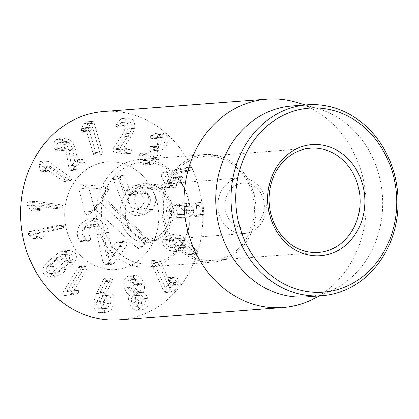 <?xml version="1.0" encoding="UTF-8"?>
<svg xmlns="http://www.w3.org/2000/svg" width="419" height="419" viewBox="0 0 419 419"><rect width="100%" height="100%" fill="white"/><g stroke="black" fill="none" stroke-linecap="round" stroke-linejoin="round"><path stroke-width="0.31" stroke-dasharray="2.1 1.57" d="M184.947 163.342A52.234 45.509 85.7 0 0 165.625 223.699A52.234 45.509 85.7 0 0 212.821 260.409A52.234 45.509 85.7 0 0 254.244 204.881A52.234 45.509 85.7 0 0 204.917 156.24A52.234 45.509 85.7 0 0 184.947 163.342M68.721 167.087L69.727 169.836L71.083 170.648L71.775 170.324L79.432 162.991L79.332 160.508L77.892 159.629L77.206 159.964L71.356 165.568L68.894 150.484L65.809 142.507L58.917 138.328L55.889 139.726C53.485 142.774 53.271 146.058 55.245 149.567L55.612 150.217L57.078 151.07L57.759 150.74L57.764 148.551C56.586 146.2 56.68 144.288 58.047 142.816L59.734 142.025L63.698 144.487L65.909 150.149L68.721 167.087L75.54 166.568L72.728 149.63L70.518 143.968L66.553 141.507L64.866 142.298C63.499 143.769 63.405 145.681 64.584 148.033L64.578 150.222L63.898 150.552L62.431 149.703L62.064 149.049C60.085 145.54 60.299 142.261 62.709 139.208L65.736 137.814L72.628 141.994L75.713 149.965L78.175 165.055L84.025 159.445L84.711 159.11L86.152 159.99L86.251 162.472L78.594 169.81L77.897 170.13L76.546 169.318L75.54 166.568M69.727 169.836L76.546 169.318M58.047 142.816L64.866 142.298M57.764 148.551L64.584 148.033M55.612 150.217L62.431 149.703M55.245 149.567L62.064 149.049M55.889 139.726L62.709 139.208M68.894 150.484L75.713 149.965M71.298 165.495L78.117 164.976M71.356 165.568L78.175 165.055M71.775 170.324L78.594 169.81M69.465 180.39L49.447 165.809L50.133 171.141L49.238 171.701L48.002 171.266L46.98 169.59L45.844 164.007L45.954 161.593L46.965 160.927L48.515 161.509L70.879 177.792L71.843 180.327L70.921 180.924L69.465 180.39L62.651 180.908L64.102 181.443L65.024 180.846L64.06 178.311L41.696 162.022L40.145 161.446L39.135 162.106L39.03 164.526L40.161 170.104L41.182 171.78L42.419 172.219L43.314 171.659L50.133 171.141M43.314 171.659L42.628 166.327L62.651 180.908M42.628 166.327L49.447 165.809M42.602 166.385L49.416 165.866M43.429 170.69L50.249 170.172M61.583 208.065L38.202 204.818L40.842 209.322L39.517 210.516L38.988 210.495L37.443 209.479L34.306 204.975L33.483 202.723L35.013 201.34L61.855 205.001L63.678 206.824L62.242 208.091L54.763 208.583L55.423 208.61L56.858 207.337L55.036 205.514L28.193 201.858L26.664 203.241L27.486 205.493L30.624 209.998L32.169 211.014L32.698 211.035L34.023 209.835L40.842 209.322M34.023 209.835L31.383 205.331L54.763 208.583M31.383 205.331L38.202 204.818M31.378 205.399L38.197 204.881M33.756 208.898L40.575 208.379M36.683 237.343L32.986 233.954L55.963 228.863L57.607 226.936L55.863 225.757L55.397 225.831L29.728 231.518C28.392 231.88 27.801 232.576 27.963 233.603L29.346 235.473L33.515 238.689L35.243 239.123L42.062 238.605L40.329 238.175L36.165 234.954L34.782 233.09C34.62 232.058 35.206 231.367 36.547 231L62.216 225.312L62.682 225.239L64.426 226.417L62.782 228.345L39.805 233.435L43.503 236.824L42.062 238.605L34.986 239.16L36.683 237.343L43.503 236.824M32.986 233.954L39.805 233.435M32.996 234.017L39.815 233.498M36.181 236.536L43 236.023M111.234 302.586L107.316 308.295L106.505 308.253C104.08 307.536 103.069 305.147 103.467 301.088L107.337 295.437L108.154 295.479C110.59 296.175 111.616 298.543 111.234 302.586L104.415 303.105L100.497 308.813L99.691 308.766L106.505 308.253M99.691 308.766C97.266 308.054 96.25 305.666 96.648 301.601L103.467 301.088M96.648 301.601L100.518 295.955L108.154 295.479M101.335 295.997C103.776 296.694 104.802 299.061 104.415 303.105M105.567 281.647L105.928 280.442L104.944 278.305L103.582 279.284L96.354 293.63L93.929 301.046C93.374 307.771 95.129 311.636 99.188 312.632L100.591 312.71L104.792 310.154L107.164 303.429C107.657 296.971 106.049 293.237 102.351 292.237L100 292.483L105.567 281.647L112.386 281.128L106.819 291.97L109.17 291.718C112.868 292.724 114.476 296.453 113.984 302.916L111.606 309.636L107.411 312.192L106.007 312.113C101.943 311.118 100.193 307.258 100.749 300.528L103.174 293.111L110.401 278.766L111.763 277.787L112.748 279.923L112.386 281.128M105.928 280.442L112.748 279.923M100 292.483L106.819 291.97M100.041 292.593L106.861 292.08M102.351 292.237L109.17 291.718M107.164 303.429L113.984 302.916M99.188 312.632L106.007 312.113M93.929 301.046L100.749 300.528M96.354 293.63L103.174 293.111M104.944 278.305L111.763 277.787L104.944 278.305M145.121 299.449C145.88 302.675 145.252 304.791 143.23 305.791L142.601 305.907L138.485 301.68C137.71 298.454 138.333 296.327 140.37 295.306L141.009 295.186L145.121 299.449L138.301 299.967C139.061 303.194 138.432 305.304 136.411 306.31L143.23 305.791M136.411 306.31L135.782 306.425L131.671 302.199L138.485 301.68M131.671 302.199C130.89 298.967 131.519 296.846 133.551 295.824L140.37 295.306M133.551 295.824L134.19 295.704L138.301 299.967M139.344 291.545L138.605 291.682L133.907 286.758C132.991 282.914 133.692 280.452 136.023 279.368L136.735 279.232L141.481 284.213C142.387 288.015 141.674 290.456 139.344 291.545L131.786 292.2L127.088 287.277L133.907 286.758M127.088 287.277C126.171 283.433 126.878 280.971 129.204 279.882L136.023 279.368M129.204 279.882L129.921 279.751L134.661 284.731L141.481 284.213M134.661 284.731C135.567 288.534 134.855 290.975 132.524 292.059M136.547 292.761C137.924 290.686 138.155 287.649 137.233 283.658L134.09 277.776L129.513 275.859L128.183 276.121C124.26 277.834 123.003 281.783 124.412 287.968C125.632 291.865 127.35 294.243 129.555 295.112L129.581 295.206C128.439 296.961 128.251 299.554 129.015 302.984L131.849 308.394L136.196 310.317L137.437 310.07C141.114 308.232 142.266 304.534 140.904 298.988C139.815 295.662 138.375 293.619 136.573 292.855L143.392 292.342C145.194 293.101 146.634 295.149 147.718 298.469C149.085 304.021 147.928 307.714 144.256 309.552L143.015 309.803L138.668 307.876L135.835 302.466C135.07 299.035 135.258 296.443 136.4 294.693L136.374 294.594C134.164 293.724 132.451 291.346 131.231 287.455C129.822 281.264 131.079 277.315 134.997 275.602L136.332 275.346L140.91 277.258L144.052 283.139C144.974 287.135 144.744 290.168 143.366 292.242M137.233 283.658L144.052 283.139M136.573 292.855L143.392 292.342M140.904 298.988L147.718 298.469M137.437 310.07L144.256 309.552M129.015 302.984L135.835 302.466M129.581 295.206L136.4 294.693M129.555 295.112L136.374 294.594M124.412 287.968L131.231 287.455M128.183 276.121L134.997 275.602M151.238 260.838L151.144 262.896L162.928 289.367L164.159 291.671L165.699 292.562L166.505 292.158L173.613 284.653L173.372 282.223L170.35 278.478L168.716 277.488L168.092 277.807L168.475 280.458L170.172 282.856L165.322 287.979L153.81 262.137L153.38 261.362L151.888 260.539L151.238 260.838L158.707 260.021L160.199 260.843L172.141 287.46L176.991 282.343L175.289 279.939L174.906 277.289L175.535 276.975L177.169 277.959L180.186 281.704L180.432 284.14L173.325 291.64L172.513 292.043L170.978 291.153L157.963 262.378L158.057 260.319M165.243 287.879L172.062 287.361M165.322 287.979L172.141 287.46M166.505 292.158L173.325 291.64M162.928 289.367L169.747 288.848M151.144 262.896L157.963 262.378M99.853 152.83L92.452 127.104L89.991 131.618L82.952 132.174L89.991 131.618L88.262 130.136L88.409 128.125L90.661 123.086L92.4 121.285L85.581 121.803L83.842 123.605L81.59 128.638L81.443 130.655L83.172 132.132L85.633 127.617L93.039 153.349C93.495 154.726 94.123 155.292 94.924 155.056L95.595 152.437L87.325 123.694C86.833 122.201 86.152 121.594 85.282 121.866L92.101 121.353C92.971 121.075 93.652 121.683 94.139 123.176L102.414 151.919L101.738 154.538L94.657 155.114L101.738 154.538C100.942 154.779 100.314 154.208 99.853 152.83L93.039 153.349M85.633 127.617L92.452 127.104M85.576 127.638L92.395 127.119M83.805 131.487L90.624 130.974M113.879 147.315L112.779 149.971L113.863 152.034L123.862 153.773L125.401 152.066L124.307 149.902L116.665 148.567L124.778 136.625L127.842 128.785C128.345 123.06 126.69 119.635 122.872 118.514L121.557 118.451L116.042 124.385L115.869 125.124L116.995 127.297L121.589 122.338L122.338 122.369C124.501 122.971 125.422 124.941 125.119 128.277L122.956 133.86L113.879 147.315L120.693 146.797L129.77 133.342L131.938 127.764C132.242 124.422 131.315 122.453 129.157 121.85L128.403 121.819L123.815 126.779L122.688 124.611L122.861 123.867L128.376 117.933L129.691 117.996C133.509 119.116 135.164 122.542 134.661 128.272L131.592 136.107L123.479 148.054L131.121 149.384L132.221 151.552L130.681 153.26L120.682 151.516L119.598 149.452L120.693 146.797M112.779 149.971L119.598 149.452M122.338 122.369L129.157 121.85M118.42 125.873L125.239 125.354M116.995 127.297L124.003 126.789L116.995 127.297M115.869 125.124L122.688 124.611M116.042 124.385L122.861 123.867M122.872 118.514L129.691 117.996M124.778 136.625L131.592 136.107M116.676 148.473L123.495 147.954M116.665 148.567L123.479 148.054M123.862 153.773L130.99 153.275L123.862 153.773M113.863 152.034L120.682 151.516M139.899 154.066L139.522 154.889C138.432 158.398 139.202 161.367 141.832 163.798L145.383 164.918L152.076 159.723C154.072 155.59 154.58 152.553 153.611 150.62L153.658 150.536C155.643 150.494 157.581 149.033 159.477 146.158C162.095 141.334 161.849 137.49 158.733 134.619L155.239 133.462L151.112 135.573L150.51 136.369L150.657 138.71L151.29 138.904L154.836 137.123L156.758 137.772C158.571 139.391 158.681 141.648 157.078 144.539L153.312 147.561L150.395 146.535L149.101 147.556L149.447 150.164C151.479 151.987 151.584 154.585 149.761 157.958L145.76 161.231L143.712 160.566C142.219 159.262 141.732 157.518 142.251 155.339L141.884 153.307L141.187 153.108L139.899 154.066L146.713 153.548L148.007 152.589L148.703 152.794L149.07 154.821C148.551 157.005 149.038 158.743 150.526 160.048L152.574 160.718L156.58 157.444C158.403 154.066 158.298 151.469 156.261 149.646L155.92 147.038L157.209 146.022L160.131 147.043L163.897 144.021C165.495 141.13 165.39 138.878 163.578 137.254L161.655 136.61L158.11 138.385L157.476 138.197L157.329 135.856L157.932 135.054L162.059 132.943L165.552 134.101C168.668 136.971 168.915 140.821 166.291 145.644C164.4 148.515 162.462 149.976 160.477 150.023L160.43 150.102C161.399 152.039 160.891 155.072 158.895 159.204L152.202 164.4L148.651 163.279C146.016 160.849 145.252 157.879 146.341 154.375L146.713 153.548M139.522 154.889L146.341 154.375M141.884 153.307L148.703 152.794M143.712 160.566L150.526 160.048M149.761 157.958L156.58 157.444M149.447 150.164L156.261 149.646M151.301 146.917L158.115 146.399M157.078 144.539L163.897 144.021M156.758 137.772L163.578 137.254M151.112 135.573L157.932 135.054M158.733 134.619L165.552 134.101M159.477 146.158L166.291 145.644M153.658 150.536L160.477 150.023L153.658 150.536M153.611 150.62L160.43 150.102M152.076 159.723L158.895 159.204M141.832 163.798L148.651 163.279M163.934 172.256L161.802 173.042L160.975 175.446L167.794 174.933L168.621 172.528L170.748 171.743L191.216 167.233L184.397 167.747L163.934 172.256L170.748 171.743M160.975 175.446L164.819 182.92L161.739 185.224L160.755 187.654L162.001 188.346L166.081 185.957L167.061 187.283L168.265 187.974L169.171 187.628L169.973 185.36L169.438 183.742L174.791 180.207L175.76 177.75L174.54 177.08L173.408 177.525L167.731 181.003L164.777 175.257L184.858 170.627L185.706 168.328L183.972 167.81L190.792 167.291L192.525 167.81L191.677 170.109L190.839 170.428L171.596 174.739L174.55 180.484L180.228 177.007L181.359 176.561L182.574 177.237L181.605 179.693L176.258 183.223L176.792 184.842L175.99 187.11L175.084 187.455L173.88 186.764L172.9 185.439L168.815 187.827L167.574 187.136L168.558 184.711L171.638 182.406L167.794 174.933M184.858 170.627L191.677 170.109M184.02 170.947L190.839 170.428M164.85 175.21L171.67 174.692M164.777 175.257L171.596 174.739M168.061 181.055L174.875 180.537L168.061 181.055M169.973 185.36L176.792 184.842M167.061 187.283L173.88 186.764M166.081 185.957L173.225 185.491L166.081 185.957M186.628 210.726C186.335 208.641 185.57 207.3 184.344 206.703L192.74 205.996L193.688 215.02L195.505 216.382L197.092 214.764L196.291 204.226L194.573 202.99L181.008 204.022L179.243 205.624L183.192 210.589C183.36 212.344 182.49 213.596 180.573 214.355L176.865 215.005L173.068 214.957C171.099 214.476 170.025 213.323 169.847 211.506C169.758 209.579 170.638 208.18 172.487 207.305L173.649 205.781L171.863 204.42L178.683 203.901L180.469 205.268L179.306 206.787C177.457 207.662 176.577 209.06 176.666 210.987C176.844 212.805 177.918 213.957 179.887 214.439L183.695 214.486L187.393 213.837C189.309 213.082 190.179 211.825 190.006 210.071L186.062 205.106L187.827 203.508L201.392 202.477L203.11 203.707L203.912 214.245L202.325 215.869L200.507 214.507L199.559 205.478L191.164 206.185C192.389 206.782 193.149 208.123 193.447 210.212C193.641 213.329 192.164 215.486 189 216.681L183.936 217.634L177.106 218.152L182.181 217.199C185.345 216 186.827 213.847 186.628 210.726L193.447 210.212M173.649 205.781L180.469 205.268M171.863 204.42L178.683 203.901L171.863 204.42M172.487 207.305L179.306 206.787M183.684 214.486L176.876 214.999L183.684 214.486M180.573 214.355L187.393 213.837M180.699 207.248L187.518 206.729M194.573 202.99L201.392 202.477L194.573 202.99M195.505 216.382L202.325 215.869M192.74 205.996L199.559 205.478M184.339 206.635L191.158 206.117M184.344 206.703L191.164 206.185M171.093 204.613C167.956 205.719 166.406 208.102 166.443 211.763C166.752 215.115 168.674 217.194 172.199 217.99L179.018 217.471C175.493 216.675 173.571 214.601 173.257 211.244C173.22 207.583 174.775 205.2 177.913 204.095M172.199 217.99L177.117 218.147L183.936 217.634L179.018 217.471M166.443 211.763L173.257 211.244M183.632 245.157L180.38 247.639L176.949 246.911C173.66 245.23 172.356 243.02 173.047 240.281L176.263 237.83L179.746 238.568C183.03 240.239 184.329 242.433 183.632 245.157L176.813 245.675L173.56 248.158L170.13 247.43L176.949 246.911M170.13 247.43C166.841 245.749 165.536 243.539 166.228 240.799L173.047 240.281M166.228 240.799L169.449 238.348L172.927 239.087L179.746 238.568M172.927 239.087C176.21 240.752 177.509 242.947 176.813 245.675M179.809 240.658L173.958 236.19L168.511 235.012L163.033 239.328C161.708 243.774 163.803 247.472 169.313 250.426L174.629 251.562L179.824 247.697L180.07 245.005L188.189 253.788L190.132 254.694L191.158 253.877L190.619 252.133L179.809 240.658L186.628 240.139L197.438 251.62L197.978 253.359L196.951 254.176L195.008 253.27L186.89 244.487L186.644 247.179L181.448 251.044L176.132 249.907C170.622 246.959 168.527 243.256 169.852 238.809L175.331 234.499L180.778 235.672L186.628 240.139M173.958 236.19L180.778 235.672M190.619 252.133L197.438 251.62M189.147 254.48L195.966 253.961M180.07 245.005L186.89 244.487M179.966 245.031L186.785 244.513M179.824 247.697L186.644 247.179M169.313 250.426L176.132 249.907M163.033 239.328L169.852 238.809M86.943 269.014L73.723 290.954L77.573 290.33L66.904 291.472L80.123 269.532L80.134 266.803L79.38 266.552L77.897 267.741L63.128 292.253L63.138 295.191L64.605 295.568L70.135 294.552L71.623 293.499L71.57 291.048L78.39 290.529L78.442 292.981L76.955 294.033L71.424 295.049L69.957 294.672L69.947 291.734L84.717 267.222L86.199 266.034L86.948 266.285L86.943 269.014L80.123 269.532M66.904 291.472L73.723 290.954M66.951 291.514L73.77 290.996M71.57 291.048L70.727 290.849L78.39 290.529M65.27 266.772L57.948 272.633L56.335 273.078L53.564 271.643C52.564 270.129 52.668 268.438 53.889 266.563L60.781 260.068L68.124 254.192L69.737 253.741L72.508 255.176C73.508 256.69 73.404 258.382 72.183 260.257L65.27 266.772L58.451 267.291L51.128 273.146L57.948 272.633M51.128 273.146L49.515 273.597L46.745 272.161C45.744 270.648 45.849 268.951 47.069 267.081L53.889 266.563M47.069 267.081L53.962 260.587L61.305 254.705L68.124 254.192M61.305 254.705L62.918 254.26L65.689 255.695C66.689 257.208 66.584 258.9 65.364 260.775L72.183 260.257M65.364 260.775L58.451 267.291M67.579 262.676C69.947 259.319 70.214 256.208 68.386 253.348L63.452 250.803L60.278 251.767C59.844 251.719 57.167 253.804 52.249 258.031C47.399 262.294 44.933 264.677 44.854 265.175C42.487 268.537 42.219 271.648 44.047 274.503L48.986 277.048L52.155 276.084C52.6 276.131 55.266 274.047 60.163 269.846C65.039 265.557 67.511 263.169 67.579 262.676L74.399 262.163C74.331 262.65 71.853 265.038 66.977 269.328C62.085 273.534 59.419 275.613 58.974 275.571L55.8 276.535L50.867 273.989C49.039 271.13 49.306 268.019 51.673 264.661C51.752 264.159 54.219 261.781 59.069 257.512C63.987 253.286 66.663 251.201 67.098 251.253L70.266 250.29L75.205 252.835C77.033 255.69 76.766 258.801 74.399 262.163M52.155 276.084L58.974 275.571M44.854 265.175L51.673 264.661M60.278 251.767L67.098 251.253M119.609 319.865A104.472 91.017 85.7 0 0 159.545 305.666A104.472 91.017 85.7 0 0 198.182 184.941A104.472 91.017 85.7 0 0 103.802 111.522M86.99 169.213A53.978 47.022 85.7 0 0 67.024 231.581A53.978 47.022 85.7 0 0 115.785 269.517A53.978 47.022 85.7 0 0 158.597 212.14A53.978 47.022 85.7 0 0 107.62 161.875A53.978 47.022 85.7 0 0 86.99 169.213M184.151 161.839A53.978 47.022 -94.3 0 1 204.786 154.501A53.978 47.022 -94.3 0 1 255.758 204.765A53.978 47.022 -94.3 0 1 212.952 262.147A53.978 47.022 -94.3 0 1 164.185 224.212A53.978 47.022 -94.3 0 1 184.151 161.839M306.457 296.961A95.762 83.433 85.7 0 0 332.126 290.189A95.762 83.433 85.7 0 0 382.4 195.16A95.762 83.433 85.7 0 0 318.361 108.804A95.762 83.433 85.7 0 0 291.964 105.981M295.934 102.21A104.472 91.017 -94.3 0 1 364.965 188.749A104.472 91.017 -94.3 0 1 322.881 293.274A104.472 91.017 -94.3 0 1 310.95 300.088M131.341 207.18C127.554 203.356 127.025 199.224 129.743 194.783L134.902 191.478L140.653 193.798C144.445 197.632 144.969 201.801 142.224 206.295L137.118 209.531L131.341 207.18L137.987 206.677C134.2 202.848 133.671 198.716 136.395 194.28L141.554 190.975L147.299 193.295C151.091 197.129 151.62 201.293 148.876 205.792L143.806 209.023L137.987 206.677M142.224 206.295L148.876 205.792M129.743 194.783L136.395 194.28M118.127 177.509L117.189 175.996L115.398 175.372L113.863 176.409L113.559 179.557L122.222 202.429C123.5 206.09 125.433 209.212 128.02 211.799L134.483 215.308L137.181 215.476L140.742 214.497L145.99 209.772C150.699 202.576 149.939 195.631 143.712 188.943L137.495 185.57L134.703 185.397L131.493 186.209L126.606 190.409L124.569 194.914L118.127 177.509L124.778 177.007L123.841 175.493L122.18 174.854L120.51 175.907L120.206 179.054L128.869 201.927C130.147 205.588 132.079 208.709 134.667 211.291L143.827 214.973L152.642 209.264C157.345 202.068 156.586 195.128 150.363 188.44L141.35 184.889L133.252 189.907L131.22 194.411L124.778 177.007M124.569 194.914L131.22 194.411M117.189 175.996L123.841 175.493M122.222 202.429L128.869 201.927M140.653 193.798L147.299 193.295M128.02 211.799L134.667 211.291M124.742 194.893L131.388 194.39M143.712 188.943L150.363 188.44M80.181 224.134C76.494 230.722 76.331 236.248 79.704 240.71L80.364 241.491L82.004 242.151L83.852 240.93L84.329 239.301L83.732 237.332C81.705 234.242 81.742 231.052 83.847 227.753L88.268 224.83L93.076 226.695C95.024 228.512 96.323 231.11 96.978 234.488L102.498 260.372L104.258 264.242L105.923 264.829L107.599 263.661L119.567 246.466C120.473 244.984 120.363 243.659 119.232 242.501L117.451 241.857L115.801 242.994L106.636 256.161L101.812 233.043C101.005 228.381 99.188 224.715 96.36 222.049L88.032 218.912L80.181 224.134L86.827 223.631C83.14 230.22 82.983 235.74 86.356 240.202L87.011 240.988L88.65 241.648L90.499 240.422L90.378 236.829C88.351 233.739 88.393 230.544 90.494 227.25L94.977 224.322L99.722 226.192C101.67 228.009 102.969 230.607 103.624 233.985L109.144 259.869L110.909 263.74L112.46 264.337L114.246 263.158L126.213 245.963C127.125 244.481 127.015 243.156 125.883 241.993L124.144 241.349L122.448 242.486L113.282 255.653L108.458 232.54C107.652 227.873 105.834 224.212 103.006 221.546L94.94 218.388L86.827 223.631M79.704 240.71L86.356 240.202M83.732 237.332L90.378 236.829M83.847 227.753L90.494 227.25M93.076 226.695L99.722 226.192M102.498 260.372L109.144 259.869M101.812 233.043L108.458 232.54M106.541 256.072L113.188 255.564M106.636 256.161L113.282 255.653M119.232 242.501L125.883 241.993M107.599 263.661L114.246 263.158M140.753 173.953A53.978 47.022 85.7 0 0 107.62 161.875A53.978 47.022 85.7 0 0 64.814 219.252A53.978 47.022 85.7 0 0 115.785 269.517A53.978 47.022 85.7 0 0 156.821 232.147A53.978 47.022 85.7 0 0 140.753 173.953M93.861 208.075L136.872 247.749A3.483 3.033 85.7 0 0 140.412 248.006A3.483 3.033 85.7 0 0 141.135 247.262L144.88 241.878A3.483 3.033 85.7 0 0 144.366 236.981L101.356 197.307L105.101 191.918A3.483 3.033 85.7 0 0 103.922 186.549A3.483 3.033 85.7 0 0 102.849 186.24L81.972 184.669A3.483 3.033 85.7 0 0 78.924 189.053L84.811 212.171A3.483 3.033 85.7 0 0 89.394 214.203A3.483 3.033 85.7 0 0 90.111 213.465L93.861 208.075L100.125 202.309L94.631 210.207L88.948 187.901L109.097 189.414L103.603 197.312L149.002 239.191L145.524 244.188L100.125 202.309M136.872 247.749L145.524 244.188M90.111 213.465L94.631 210.207M81.972 184.669L88.948 187.901M102.849 186.24L109.097 189.414M101.356 197.307L103.603 197.312M144.88 241.878L149.002 239.191M260.194 219.938A22.636 19.719 -94.3 0 1 226.349 213.606A22.636 19.719 -94.3 0 1 247.446 183.286A22.636 19.719 -94.3 0 1 260.194 219.938M261.22 223.437A27.858 24.271 -94.3 0 1 244.214 233.582A27.858 24.271 -94.3 0 1 217.906 207.641A27.858 24.271 -94.3 0 1 239.998 178.023A27.858 24.271 -94.3 0 1 263.467 193.059A27.858 24.271 -94.3 0 1 261.22 223.437M133.986 234.41A27.858 24.271 -94.3 0 1 125.695 204.378A27.858 24.271 -94.3 0 1 146.87 185.088A27.858 24.271 -94.3 0 1 170.339 200.125A27.858 24.271 -94.3 0 1 168.092 230.502A27.858 24.271 -94.3 0 1 151.086 240.647A27.858 24.271 -94.3 0 1 133.986 234.41M173.22 173.702A50.961 44.398 -94.3 0 1 162.368 260.749A50.961 44.398 -94.3 0 1 101.801 204.881A50.961 44.398 -94.3 0 1 173.22 173.702M172.288 171.565A53.978 47.022 85.7 0 0 139.155 159.482A53.978 47.022 85.7 0 0 96.349 216.859A53.978 47.022 85.7 0 0 147.326 267.123A53.978 47.022 85.7 0 0 188.356 229.753A53.978 47.022 85.7 0 0 172.288 171.565M65.909 150.149L72.728 149.63M63.698 144.487L70.518 143.968M57.759 150.74L64.578 150.222M65.809 142.507L72.628 141.994M77.206 159.964L84.025 159.445M79.432 162.991L86.251 162.472M41.182 171.78L48.002 171.266M40.161 170.104L46.98 169.59M39.03 164.526L45.844 164.007M39.135 162.106L45.954 161.593M41.696 162.022L48.515 161.509M64.06 178.311L70.879 177.792M65.024 180.846L71.843 180.327M32.169 211.014L38.988 210.495M30.624 209.998L37.443 209.479M27.486 205.493L34.306 204.975M26.664 203.241L33.483 202.723M28.916 201.885L35.73 201.371M55.036 205.514L61.855 205.001M56.858 207.337L63.678 206.824M55.963 228.863L62.782 228.345M33.515 238.689L40.329 238.175M29.346 235.473L36.165 234.954M27.963 233.603L34.782 233.09M29.728 231.518L36.547 231M55.397 225.831L62.216 225.312M57.607 226.936L64.426 226.417M103.582 279.284L110.401 278.766M153.81 262.137L160.629 261.618M153.38 261.362L160.199 260.843M170.172 282.856L176.991 282.343M170.104 282.479L176.918 281.961M168.475 280.458L175.289 279.939M168.092 277.807L174.906 277.289M170.35 278.478L177.169 277.959M173.372 282.223L180.186 281.704M173.613 284.653L180.432 284.14M164.159 291.671L170.978 291.153M81.443 130.655L88.262 130.136M81.59 128.638L88.409 128.125M83.842 123.605L90.661 123.086M87.325 123.694L94.139 123.176M95.595 152.437L102.414 151.919M122.956 133.86L129.77 133.342M125.119 128.277L131.938 127.764M127.842 128.785L134.661 128.272M124.307 149.902L131.121 149.384M142.251 155.339L149.07 154.821M149.253 150.012L156.067 149.499M151.128 146.786L157.947 146.268M152.401 138.317L159.22 137.799M150.657 138.71L157.476 138.197M150.51 136.369L157.329 135.856M161.802 173.042L168.621 172.528M185.706 168.328L192.525 167.81M173.408 177.525L180.228 177.007M175.76 177.75L182.574 177.237M174.791 180.207L181.605 179.693M169.438 183.742L176.258 183.223M169.307 184.061L176.121 183.543M163.122 187.911L169.941 187.393M160.755 187.654L167.574 187.136M161.739 185.224L168.558 184.711M164.698 183.271L171.518 182.757M164.819 182.92L171.638 182.406M169.847 211.506L176.666 210.987M173.068 214.957L179.887 214.439M183.192 210.589L190.006 210.071M179.243 205.624L186.062 205.106M181.008 204.022L187.827 203.508M196.291 204.226L203.11 203.707M197.092 214.764L203.912 214.245M193.688 215.02L200.507 214.507M182.181 217.199L189 216.681M191.158 253.877L197.978 253.359M188.189 253.788L195.008 253.27M71.623 293.499L78.442 292.981M70.135 294.552L76.955 294.033M65.238 295.474L72.058 294.96M63.138 295.191L69.957 294.672M63.128 292.253L69.947 291.734M77.897 267.741L84.717 267.222M80.134 266.803L86.948 266.285M53.962 260.587L60.781 260.068M60.163 269.846L66.977 269.328M52.249 258.031L59.069 257.512M113.863 176.409L120.51 175.907M113.559 179.557L120.206 179.054M126.606 190.409L133.252 189.907M145.99 209.772L152.642 209.264M96.36 222.049L103.006 221.546M80.364 241.491L87.011 240.988M83.852 240.93L90.499 240.422M96.978 234.488L103.624 233.985M104.258 264.242L110.909 263.74M115.801 242.994L122.448 242.486M119.567 246.466L126.213 245.963M84.811 212.171L94.086 210.778L89.394 214.203M78.924 189.053L88.2 187.66M105.101 191.918L109.076 189.231L103.922 186.549M144.366 236.981L148.855 239.191M141.135 247.262L145.105 244.576L140.412 248.006M129.869 235.997A29.602 25.789 85.7 0 0 171.35 217.89A29.602 25.789 85.7 0 0 136.17 185.439A29.602 25.789 85.7 0 0 129.869 235.997M310.599 148.221L204.917 156.24M318.503 252.395L212.821 260.409M59.734 142.025L66.553 141.507M57.078 151.07L63.898 150.552M58.917 138.328L65.736 137.814M77.892 159.629L84.711 159.11M71.083 170.648L77.897 170.13M42.419 172.219L49.238 171.701M40.145 161.446L46.965 160.927M64.102 181.443L70.921 180.924M32.698 211.035L39.517 210.516M28.193 201.858L35.013 201.34M55.423 208.61L62.242 208.091M55.863 225.757L62.682 225.239M107.316 308.295L100.497 308.813M107.337 295.437L100.518 295.955M101.335 292.163L108.154 291.645M100.591 312.71L107.411 312.192M142.601 305.907L135.782 306.425M141.009 295.186L134.19 295.704M138.605 291.682L131.786 292.2M136.735 279.232L129.921 279.751M136.196 310.317L143.015 309.803M129.513 275.859L136.332 275.346M168.716 277.488L175.535 276.975M165.699 292.562L172.513 292.043M151.888 260.539L158.707 260.021M121.589 122.338L128.403 121.819M121.557 118.451L128.376 117.933M141.187 153.108L148.007 152.589M145.76 161.231L152.574 160.718M150.395 146.535L157.209 146.022M153.312 147.561L160.131 147.043M154.836 137.123L161.655 136.61M151.29 138.904L158.11 138.385M155.239 133.462L162.059 132.943M145.383 164.918L152.202 164.4M167.904 181.118L174.723 180.599M174.54 177.08L181.359 176.561M168.265 187.974L175.084 187.455M166.233 185.895L173.052 185.376M162.001 188.346L168.815 187.827M180.38 247.639L173.56 248.158M176.263 237.83L169.449 238.348M190.132 254.694L196.951 254.176M174.629 251.562L181.448 251.044M168.511 235.012L175.331 234.499M64.605 295.568L71.424 295.049M79.38 266.552L86.199 266.034M56.335 273.078L49.515 273.597M69.737 253.741L62.918 254.26M48.986 277.048L55.8 276.535M63.452 250.803L70.266 250.29M204.786 154.501L139.155 159.482M212.952 262.147L147.326 267.123M318.361 108.804L305.32 104.97M332.126 290.189L319.807 295.95M137.154 209.526L143.806 209.023M122.18 174.854L115.534 175.357M134.902 191.478L141.554 190.975M141.35 184.889L134.703 185.397M143.827 214.973L137.181 215.476M94.94 218.388L88.294 218.891M88.65 241.648L82.004 242.151M94.977 224.322L88.33 224.825M124.144 241.349L117.498 241.857M112.46 264.337L105.808 264.845M239.998 178.023L146.87 185.088M244.214 233.582L151.086 240.647M133.933 233.31C123.694 224.5 122.526 205.373 130.304 195.877C134.562 190.331 139.668 187.345 145.618 186.932C149.635 186.638 153.553 187.612 157.371 189.859C161.357 192.258 164.547 195.862 166.935 200.685C170.177 207.782 170.685 215.062 168.469 222.52C166.778 227.611 164.133 231.613 160.535 234.52C154.485 239.762 143.822 241.826 133.933 233.31"/><path stroke-width="0.63" d="M290.634 155.323A52.234 45.509 -94.3 0 1 310.599 148.221A52.234 45.509 -94.3 0 1 359.931 196.867A52.234 45.509 -94.3 0 1 318.503 252.395A52.234 45.509 -94.3 0 1 271.313 215.685A52.234 45.509 -94.3 0 1 290.634 155.323M290.744 152.197A55.717 48.541 85.7 0 0 293.206 248.629A55.717 48.541 85.7 0 0 364.823 199.711A55.717 48.541 85.7 0 0 290.744 152.197M358.512 279.651A92.28 80.396 -94.3 0 1 235.818 200.952A92.28 80.396 -94.3 0 1 354.437 119.928A92.28 80.396 -94.3 0 1 358.512 279.651M267.139 99.135L103.802 111.522A104.472 91.017 85.7 0 0 20.95 222.578A104.472 91.017 85.7 0 0 119.609 319.865L282.945 307.478A104.472 91.017 -94.3 0 1 188.566 234.059A104.472 91.017 -94.3 0 1 227.203 113.334A104.472 91.017 -94.3 0 1 267.139 99.135A104.472 91.017 -94.3 0 1 295.934 102.21L305.32 104.97M358.402 282.778A95.762 83.433 85.7 0 0 393.823 172.12A95.762 83.433 85.7 0 0 307.31 104.818A95.762 83.433 85.7 0 0 270.7 117.833A95.762 83.433 85.7 0 0 235.279 228.496A95.762 83.433 85.7 0 0 321.797 295.798A95.762 83.433 85.7 0 0 358.402 282.778M307.31 104.818L291.964 105.981A95.762 83.433 85.7 0 0 255.36 119.001A95.762 83.433 85.7 0 0 219.938 229.659A95.762 83.433 85.7 0 0 306.457 296.961L321.797 295.798M319.807 295.95L310.95 300.088A104.472 91.017 -94.3 0 1 282.945 307.478"/></g></svg>
